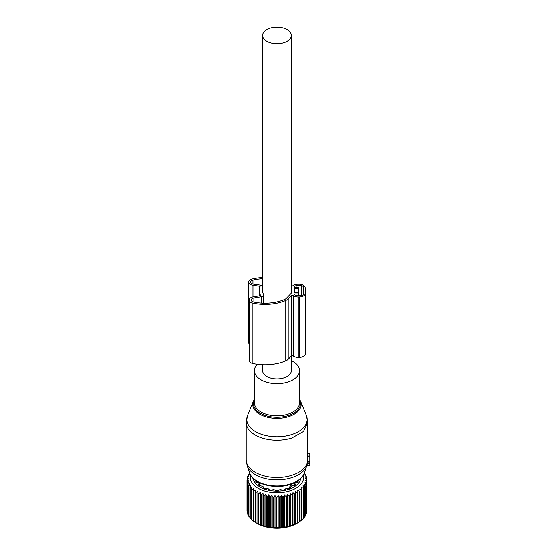 <?xml version="1.0" encoding="UTF-8"?>
<svg xmlns="http://www.w3.org/2000/svg" width="556" height="556" viewBox="0 0 556 556"><rect width="100%" height="100%" fill="white"/><g stroke="black" fill="none" stroke-linecap="round" stroke-linejoin="round"><path stroke-width="0.83" d="M247.601 415.367A30.184 17.424 0 0 0 258.679 433.228A30.184 17.424 0 0 0 291.441 434.66A30.184 17.424 0 0 0 306.349 415.367L300.546 401.168A24.221 13.983 180 0 1 288.585 416.652A24.221 13.983 180 0 1 262.293 415.499A24.221 13.983 180 0 1 253.404 401.168L247.601 415.367L246.19 422.477L246.19 459.77A30.782 17.771 -0 0 0 291.733 475.366A30.782 17.771 -0 0 0 307.69 460.959L307.732 455.1L309.81 455.1L309.81 465.935L306.731 465.858M307.76 453.682L309.81 453.529L309.81 455.1M307.69 460.959L307.663 461.612L309.81 461.612M309.81 463.482L307.385 463.482L307.663 461.612M246.19 422.477A30.782 17.771 -0 0 0 291.733 438.072L303.451 431.546L307.76 422.477L307.76 454.391A30.782 17.771 180 0 1 307.732 455.1M257.282 364.236A22.574 13.031 -0 0 0 254.398 370.609A22.574 13.031 -0 0 0 287.8 382.041A22.574 13.031 -0 0 0 299.552 370.609A22.574 13.031 -0 0 0 291.337 360.552M262.606 364.694L262.606 370.609A14.366 8.291 -0 0 0 266.817 376.468A14.366 8.291 -0 0 0 282.469 378.268A14.366 8.291 -0 0 0 291.337 370.609L291.337 355.958M266.817 41.325A14.366 8.291 -0 0 0 282.469 43.125A14.366 8.291 -0 0 0 291.337 35.466A14.366 8.291 -0 0 0 287.132 29.6A14.366 8.291 -0 0 0 271.474 27.8A14.366 8.291 -0 0 0 262.606 35.466A14.366 8.291 -0 0 0 266.817 41.325M262.627 290.844L262.627 290.6A24.631 14.22 0 0 0 262.627 290.719A24.631 14.22 0 0 0 263.488 294.458A3.28 1.897 0 0 1 263.607 294.951A3.28 1.897 0 0 1 261.23 296.779L253.883 297.995A3.697 2.134 0 0 0 251.208 300.045A3.697 2.134 0 0 0 253.612 302.04A32.839 18.96 0 0 0 284.554 299.524A6.568 3.795 0 0 0 286.396 298.315L290.899 293.631A4.107 2.37 0 0 0 291.413 292.477A4.107 2.37 0 0 0 291.413 292.435L291.337 290.1M262.606 35.466L262.606 290.169A14.366 8.291 -0 0 0 262.627 290.6M249.755 473.42L248.608 474.449A29.961 17.299 180 0 0 248.393 474.831L248.393 475.595M304.34 473.031L304.438 473.114A29.961 17.299 180 0 1 304.709 473.483L303.923 473.358L305.591 474.9A29.961 17.299 180 0 1 305.724 475.158A29.961 17.299 180 0 1 305.786 475.283L304.82 475.102L306.398 476.749A29.961 17.299 180 0 1 306.516 477.145L305.383 476.895L306.842 478.64A29.961 17.299 180 0 1 306.891 479.036L305.598 478.716L306.926 480.544A29.961 17.299 180 0 1 306.898 480.947L305.473 480.53L306.641 482.448A29.961 17.299 180 0 1 306.537 482.837L304.994 482.33L306.002 484.318A29.961 17.299 180 0 1 305.828 484.7L304.181 484.095L305.015 486.132A29.961 17.299 180 0 1 304.757 486.507L303.034 485.791L303.68 487.876A29.961 17.299 180 0 1 303.361 488.231L301.567 487.403L302.019 489.523A29.961 17.299 180 0 1 301.637 489.857L299.809 488.912L300.059 491.059A29.961 17.299 180 0 1 299.615 491.365L297.766 490.302L297.821 492.456A29.961 17.299 180 0 1 297.314 492.734L295.479 491.553L295.326 493.707A29.961 17.299 180 0 1 294.77 493.943L292.963 492.651L292.609 494.791A29.961 17.299 180 0 1 292.011 494.993L290.253 493.582L289.704 495.695A29.961 17.299 180 0 1 289.071 495.855L287.382 494.34L286.639 496.404A29.961 17.299 180 0 1 285.986 496.529L284.387 494.909L283.463 496.918A29.961 17.299 180 0 1 282.782 497.001L281.294 495.278L280.203 497.231A29.961 17.299 180 0 1 279.515 497.266L278.16 495.459L276.909 497.328A29.961 17.299 180 0 1 276.214 497.321L275.005 495.431L273.608 497.217A29.961 17.299 180 0 1 272.926 497.168L271.87 495.208L270.355 496.904A29.961 17.299 180 0 1 269.681 496.807L268.805 494.784L267.179 496.383A29.961 17.299 180 0 1 266.532 496.244L265.837 494.166L264.128 495.66A29.961 17.299 180 0 1 263.502 495.486L263.002 493.367L261.223 494.75A29.961 17.299 180 0 1 260.639 494.534L260.34 492.394L258.519 493.658A29.961 17.299 180 0 1 257.977 493.408L257.873 491.254L256.031 492.401A29.961 17.299 180 0 1 255.545 492.123L255.642 489.968L253.8 490.997A29.961 17.299 180 0 1 253.369 490.684L253.675 488.543L251.854 489.461A29.961 17.299 180 0 1 251.486 489.12L251.986 487.007L250.207 487.807A29.961 17.299 180 0 1 249.908 487.445L250.596 485.374L248.886 486.062A29.961 17.299 180 0 1 248.657 485.687L249.533 483.657L247.913 484.241A29.961 17.299 180 0 1 247.747 483.852L248.803 481.885L247.288 482.365A29.961 17.299 180 0 1 247.198 481.969L248.414 480.078L247.017 480.467A29.961 17.299 180 0 1 247.01 480.071L248.365 478.257L247.121 478.563A29.961 17.299 180 0 1 247.184 478.167L248.671 476.443L247.58 476.673A29.961 17.299 180 0 1 247.719 476.283L249.317 474.664L248.393 474.831M303.381 475.144A26.681 15.401 180 0 1 282.65 492.401A26.681 15.401 180 0 1 251.375 481.684A26.681 15.401 180 0 1 250.568 475.144M248.657 515.308L247.913 514.571A29.961 17.299 -0 0 1 247.747 514.182L247.747 483.852M247.747 513.223L247.288 512.702A29.961 17.299 -0 0 1 247.198 512.305L247.198 481.969M247.198 511.033L247.017 510.797A29.961 17.299 -0 0 1 247.01 510.401L247.01 480.071M249.561 473.045L249.561 473.594M247.58 476.673L247.58 477.708M247.121 478.563L247.121 479.925M247.017 480.467L247.017 510.797M247.288 482.365L247.288 512.702M247.913 484.241L247.913 514.571M300.685 478.584A23.804 13.747 180 0 1 279.3 491.031A23.804 13.747 180 0 1 254.127 481.218A23.804 13.747 180 0 1 253.265 478.584M304.709 473.483L304.709 474.08M306.641 511.589L306.898 511.277A29.961 17.299 -0 0 0 306.926 510.874L306.926 480.544M306.002 513.758L306.537 513.167A29.961 17.299 -0 0 0 306.641 512.778L306.641 482.448M305.015 515.815L305.828 515.03A29.961 17.299 -0 0 0 306.002 514.647L306.002 484.318M303.68 517.754L304.757 516.837A29.961 17.299 -0 0 0 305.015 516.461L305.015 486.132M301.567 519.909L303.361 518.56A29.961 17.299 -0 0 0 303.68 518.206L303.68 487.876M299.809 521.424L301.637 520.187A29.961 17.299 -0 0 0 302.019 519.853L302.019 489.523M295.479 491.553L295.479 524.065L297.314 523.064A29.961 17.299 -0 0 0 297.821 522.786L299.615 521.695A29.961 17.299 -0 0 0 300.059 521.389L300.059 491.059M295.479 524.065L295.326 524.037A29.961 17.299 -0 0 1 294.77 524.28L292.609 525.121A29.961 17.299 -0 0 1 292.011 525.323L289.704 526.025A29.961 17.299 -0 0 1 289.071 526.184L286.639 526.734A29.961 17.299 -0 0 1 285.986 526.859L283.463 527.248A29.961 17.299 -0 0 1 282.782 527.331L280.203 527.561A29.961 17.299 -0 0 1 279.515 527.595L276.909 527.658A29.961 17.299 -0 0 1 276.214 527.658L273.608 527.554A29.961 17.299 -0 0 1 272.926 527.498L270.355 527.234A29.961 17.299 -0 0 1 269.681 527.144L267.179 526.713A29.961 17.299 -0 0 1 266.532 526.574L264.128 525.99A29.961 17.299 -0 0 1 263.502 525.816L261.223 525.079A29.961 17.299 -0 0 1 260.639 524.864L258.519 523.988A29.961 17.299 -0 0 1 257.977 523.738L256.031 522.73A29.961 17.299 -0 0 1 255.788 522.591A29.961 17.299 -0 0 1 255.545 522.452L255.545 492.123M255.642 522.473L253.8 521.326A29.961 17.299 -0 0 1 253.369 521.014L253.369 490.684M253.675 521.055L251.854 519.79A29.961 17.299 -0 0 1 251.486 519.45L251.486 489.12M251.986 519.519L250.207 518.136A29.961 17.299 -0 0 1 249.908 517.782L249.908 487.445M249.908 517.282L248.886 516.392A29.961 17.299 -0 0 1 248.657 516.017L248.657 485.687M255.788 522.591L257.379 523.516A27.71 15.999 -0 0 0 296.563 523.516L297.801 522.8M248.886 486.062L248.886 516.392M250.207 487.807L250.207 518.136M251.854 489.461L251.854 519.79M253.8 490.997L253.8 521.326M256.031 492.401L256.031 522.73M257.873 491.254L257.873 523.766M257.977 493.408L257.977 523.738M258.519 493.658L258.519 523.988M260.34 492.394L260.34 524.899M260.639 494.534L260.639 524.864M261.223 494.75L261.223 525.079M263.002 493.367L263.002 525.879M263.502 495.486L263.502 525.816M264.128 495.66L264.128 525.99M265.837 494.166L265.837 526.678M266.532 496.244L266.532 526.574M267.179 496.383L267.179 526.713M268.805 494.784L268.805 527.29M269.681 496.807L269.681 527.144M270.355 496.904L270.355 527.234M271.87 495.208L271.87 527.713M272.926 497.168L272.926 527.498M273.608 497.217L273.608 527.554M275.005 495.431L275.005 527.943M276.214 497.321L276.214 527.658M276.909 497.328L276.909 527.658M278.16 495.459L278.16 527.964M279.515 497.266L279.515 527.595M280.203 497.231L280.203 527.561M281.294 495.278L281.294 527.79M282.782 497.001L282.782 527.331M283.463 496.918L283.463 527.248M284.387 494.909L284.387 527.415M285.986 496.529L285.986 526.859M286.639 496.404L286.639 526.734M287.382 494.34L287.382 526.852M289.071 495.855L289.071 526.184M289.704 495.695L289.704 526.025M290.253 493.582L290.253 526.094M292.011 494.993L292.011 525.323M292.609 494.791L292.609 525.121M292.963 492.651L292.963 525.163M294.77 493.943L294.77 524.28M295.326 493.707L295.326 524.037M297.314 492.734L297.314 523.064M297.821 492.456L297.821 522.786M299.615 491.365L299.615 521.695M301.637 489.857L301.637 520.187M303.361 488.231L303.361 518.56M304.757 486.507L304.757 516.837M305.828 484.7L305.828 515.03M306.537 482.837L306.537 513.167M306.898 480.947L306.898 511.277M306.891 479.036L306.891 480.495M306.516 477.145L306.516 478.25M305.786 475.283L305.786 476.11M289.634 488.189L289.634 487.056L290.607 485.36A1.849 1.063 60 0 1 291.115 486.715L292.338 485.909L294.138 485.777A22.122 12.774 -0 0 0 295.549 484.651L294.854 484.283L294.763 483.532L294.854 485.242M294.763 483.532A20.072 11.586 -0 0 0 294.951 483.324L297.613 482.316A22.122 12.774 -0 0 0 298.357 481.003L297.356 480.787M256.594 480.787L255.593 481.003A22.122 12.774 -0 0 0 255.746 481.315A22.122 12.774 -0 0 0 256.337 482.316L258.999 483.324A20.072 11.586 -0 0 0 259.186 483.532L259.096 484.283L258.394 484.651A22.122 12.774 -0 0 0 259.805 485.777L262.634 486.278A20.072 11.586 -0 0 0 262.925 486.444L263.349 487.167L263.016 487.626A22.122 12.774 -0 0 0 264.962 488.446L267.679 488.439A20.072 11.586 -0 0 0 268.048 488.543L269.007 489.634A22.122 12.774 -0 0 0 271.286 490.058L273.628 489.593A20.072 11.586 -0 0 0 274.038 489.627L275.776 490.468A22.122 12.774 -0 0 0 278.174 490.468L279.911 489.627A20.072 11.586 -0 0 0 280.314 489.593L282.656 490.058A22.122 12.774 -0 0 0 284.943 489.634L285.902 488.543A20.072 11.586 -0 0 0 286.27 488.439L288.988 488.446A22.122 12.774 -0 0 0 290.927 487.626L290.545 486.945L290.593 487.779M259.186 483.532L259.096 485.242M263.405 487.807L263.405 487L263.349 487.779M291.115 486.715L290.545 486.945L290.545 487.807L290.538 487M290.607 485.36L291.476 484.86L292.338 485.499M298.683 292.741L298.641 287.285L294.541 287.327L294.52 286.632A0.82 0.473 0 0 0 294.52 286.632A0.82 0.473 0 0 1 294.687 286.34A4.107 2.37 0 0 1 296.105 285.652L301.637 285.596A3.28 1.897 0 0 1 303.34 286.979A45.46 26.243 0 0 1 303.882 291.01A45.46 26.243 0 0 1 303.562 294.131A3.28 1.897 0 0 1 301.936 295.549L296.404 295.604A4.107 2.37 0 0 1 294.944 294.951A0.82 0.473 0 0 1 294.763 294.659L294.743 293.964L298.843 293.922L298.808 292.741L294.708 292.783L294.576 288.515L298.683 288.474M262.606 277.534A34.889 20.141 0 0 0 252.167 278.987A5.748 3.315 0 0 0 248.608 282.059A5.748 3.315 0 0 0 252.966 285.277L259.186 286.173A1.23 0.709 0 0 1 260.118 286.861A1.23 0.709 0 0 1 260.09 287.028A27.911 16.117 0 0 0 259.339 290.719A27.911 16.117 0 0 0 260.326 294.965A1.23 0.709 0 0 1 260.368 295.153A1.23 0.709 0 0 1 259.478 295.834L253.314 296.855A5.748 3.315 0 0 0 249.151 300.045L249.151 360.371A5.748 3.315 0 0 0 252.897 363.478A34.889 20.141 0 0 0 285.77 360.809A8.618 4.976 0 0 0 288.196 359.218L291.226 356.055A1.23 0.709 0 0 1 293.269 355.965A6.158 3.551 0 0 0 298.238 357.334L299.253 357.327A6.158 3.551 0 0 0 305.272 354.137A47.1 27.195 0 0 0 305.522 351.336L305.522 291.01A47.1 27.195 0 0 0 305.077 287.271A6.158 3.551 0 0 0 298.871 284.206L297.849 284.213A6.158 3.551 0 0 0 292.97 285.687A1.23 0.709 0 0 1 291.337 285.874M248.608 282.059L248.608 342.385A5.748 3.315 0 0 0 249.151 343.789M249.151 300.045A5.748 3.315 0 0 0 252.897 303.152A34.889 20.141 0 0 0 285.77 300.483A8.618 4.976 0 0 0 288.196 298.892L291.226 295.729A1.23 0.709 0 0 1 293.269 295.639A6.158 3.551 0 0 0 298.238 297.008L299.253 297.001A6.158 3.551 0 0 0 305.272 293.811A47.1 27.195 0 0 0 305.522 291.01M262.606 285.819A3.28 1.897 0 0 0 260.875 285.193L253.46 284.13A3.697 2.134 0 0 1 250.659 282.059A3.697 2.134 0 0 1 252.945 280.085A32.839 18.96 0 0 1 262.606 278.73M301.637 295.556L301.637 285.596M296.105 287.313L296.105 285.652M298.843 295.584L298.843 293.922M307.69 456.247L309.81 456.247M307.6 462.064L309.81 462.064M246.19 459.77L247.156 465.692A30.365 17.528 0 0 0 291.532 477.757A30.365 17.528 0 0 0 306.787 465.692L307.385 463.468M247.156 465.692L249.588 472.961A27.89 16.103 0 0 0 290.343 484.04A27.89 16.103 0 0 0 304.361 472.961L306.787 465.692M254.398 400.125A23.428 13.525 0 0 0 262.418 414.331A23.428 13.525 0 0 0 288.203 415.603A23.428 13.525 0 0 0 299.552 400.125M254.398 370.609L254.398 402.78A22.574 13.031 0 0 0 287.8 414.22A22.574 13.031 0 0 0 299.552 402.78L299.552 370.609M297.356 482.379L297.356 481.197M256.594 482.379L256.594 481.197M289.634 487.056A1.439 0.827 -0 0 0 290.538 487.063M291.476 484.86A1.849 1.063 60 0 1 291.99 486.208M292.4 485.895A1.439 0.827 0 0 0 292.414 485.77L292.254 484.999M305.272 354.137L305.272 293.811M299.253 357.327L299.253 297.001M298.238 357.334L298.238 297.008M293.269 355.965L293.269 295.639M291.226 356.055L291.226 295.729M288.196 359.218L288.196 298.892M285.77 360.809L285.77 300.483M252.897 363.478L252.897 303.152M260.326 295.34L260.326 294.965M259.186 295.882L259.186 286.173M252.966 296.918L252.966 285.277M252.945 284.033L252.945 280.085M261.23 303.103L261.23 296.779M253.883 302.103L253.883 297.995M303.34 294.617L303.34 286.979M294.687 287.327L294.687 286.34M306.71 465.935L309.81 465.935M307.76 453.529L309.81 453.529M306.349 415.367L307.76 422.477M304.361 472.961C302.339 478.257 297.557 482.122 290.017 484.561C274.553 489.76 252.792 484.067 249.588 472.961M300.546 401.168L299.552 399.291M254.398 399.291L253.404 401.168M291.337 292.922L291.337 35.466M296.744 482.518L296.744 481.579M294.583 485.451L294.583 483.922M259.36 485.451L259.36 483.922M257.199 482.518L257.199 481.579M259.339 295.855L259.339 290.719M263.607 303.215L263.607 294.951"/></g></svg>
